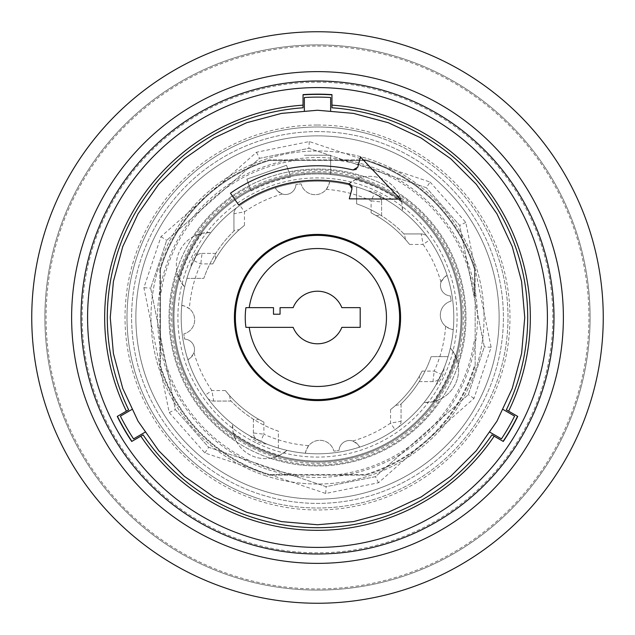 <?xml version="1.0" encoding="UTF-8"?>
<svg xmlns="http://www.w3.org/2000/svg" width="635" height="635" viewBox="0 0 635 635"><rect width="100%" height="100%" fill="white"/><g stroke="black" fill="none" stroke-linecap="round" stroke-linejoin="round"><path stroke-width="0.48" stroke-dasharray="3.17 2.38" d="M303.046 94.623A223.345 223.345 0 0 1 331.954 94.623L331.954 94.845A223.123 223.123 0 0 0 303.046 94.845L303.046 94.623M117.451 416.314A223.123 223.123 0 0 0 131.897 441.341L131.707 441.452A223.345 223.345 0 0 1 117.261 416.425L128.659 409.837A210.209 210.209 0 0 1 303.046 107.791L303.046 94.845M143.113 434.872L131.897 441.341M503.103 441.341A223.123 223.123 0 0 0 517.549 416.314L517.739 416.425A223.345 223.345 0 0 1 503.293 441.452L491.887 434.872M331.954 94.845L331.954 107.791A210.209 210.209 0 0 1 506.341 409.837L517.549 416.314M317.5 81.018A236.482 236.482 0 0 1 522.303 435.745A236.482 236.482 0 0 1 112.697 435.745A236.482 236.482 0 0 1 317.5 81.018A236.482 236.482 0 0 1 522.303 435.745A236.482 236.482 0 0 1 112.697 435.745A236.482 236.482 0 0 1 317.5 81.018M317.5 31.75A285.75 285.75 0 0 1 564.967 460.375A285.75 285.75 0 0 1 70.033 460.375A285.75 285.75 0 0 1 317.5 31.75M317.5 44.887A272.613 272.613 0 0 1 553.585 453.803A272.613 272.613 0 0 1 81.415 453.803A272.613 272.613 0 0 1 317.5 44.887A272.613 272.613 0 0 1 553.585 453.803A272.613 272.613 0 0 1 81.415 453.803A272.613 272.613 0 0 1 317.5 44.887A272.613 272.613 0 0 1 553.585 453.803A272.613 272.613 0 0 1 81.415 453.803A272.613 272.613 0 0 1 317.5 44.887M317.5 87.582A229.918 229.918 0 0 1 516.612 432.459A229.918 229.918 0 0 1 118.388 432.459A229.918 229.918 0 0 1 317.5 87.582A229.918 229.918 0 0 1 547.418 317.5A229.918 229.918 0 0 1 317.5 547.418A229.918 229.918 0 0 1 87.582 317.5A229.918 229.918 0 0 1 317.5 87.582M317.5 131.596A185.904 185.904 0 0 0 156.504 410.448A185.904 185.904 0 0 0 478.496 410.448A185.904 185.904 0 0 0 317.5 131.596A185.904 185.904 0 0 1 478.496 410.448A185.904 185.904 0 0 1 156.504 410.448A185.904 185.904 0 0 1 317.5 131.596M365.776 159.845L269.224 159.845A164.878 164.878 0 0 0 159.845 269.224A164.878 164.878 0 0 1 269.224 159.845L365.776 159.845A164.878 164.878 0 0 1 475.155 269.224A164.878 164.878 0 0 0 365.776 159.845M159.845 269.224L159.845 365.776A164.878 164.878 0 0 0 269.224 475.155A164.878 164.878 0 0 1 159.845 365.776L159.845 269.224M365.776 475.155L269.224 475.155L365.776 475.155A164.878 164.878 0 0 0 475.155 365.776A164.878 164.878 0 0 1 365.776 475.155M475.155 365.776L475.155 269.224L475.155 365.776M295.902 474.496L269.319 474.496A164.227 164.227 0 0 1 160.504 365.681L160.504 339.098A158.48 158.48 0 0 0 295.902 474.496L365.681 474.496A164.227 164.227 0 0 0 474.496 365.681A164.227 164.227 0 0 1 365.681 474.496L269.319 474.496A164.227 164.227 0 0 1 160.504 365.681L160.504 269.319A164.227 164.227 0 0 1 269.319 160.504L365.681 160.504A164.227 164.227 0 0 1 474.496 269.319L474.496 295.902A158.48 158.48 0 0 0 339.098 160.504L365.681 160.504A164.227 164.227 0 0 1 474.496 269.319L474.496 295.902M396.335 153.868A181.634 181.634 0 0 0 136.374 331.041A181.634 181.634 0 0 0 419.791 467.59A181.634 181.634 0 0 0 396.335 153.868A181.634 181.634 0 0 0 153.868 238.665A181.634 181.634 0 0 0 238.665 481.132A181.634 181.634 0 0 0 481.132 396.335A181.634 181.634 0 0 0 396.335 153.868M339.098 474.496A158.48 158.48 0 0 0 474.496 339.098M160.504 339.098L160.504 269.319A164.227 164.227 0 0 1 269.319 160.504L295.902 160.504A158.48 158.48 0 0 0 160.504 295.902M295.902 160.504L339.098 160.504M289.155 172.776L286.528 165.267L246.848 179.141L250.785 190.413A143.534 143.534 0 0 1 290.473 176.538L289.155 172.776A147.471 147.471 0 0 1 362.664 177.117A32.845 32.845 0 0 0 347.885 184.626L355.243 179.697A32.845 32.845 0 0 1 401.749 202.105L402.479 210.923A32.845 32.845 0 0 0 362.664 177.117C358.6 178.316 356.926 179.173 357.648 179.697A143.534 143.534 0 0 1 451.517 368.895A143.534 143.534 0 0 1 255.199 446.81A143.534 143.534 0 0 1 183.483 266.105A143.534 143.534 0 0 1 357.648 179.697A143.534 143.534 0 0 1 451.517 368.895A143.534 143.534 0 0 1 255.199 446.81A143.534 143.534 0 0 1 183.483 266.105A143.534 143.534 0 0 1 357.648 179.697C361.505 180.491 368.887 183.325 379.801 188.19C390.406 193.691 397.224 197.699 400.248 200.223A143.534 143.534 0 0 1 455.303 357.648C455.827 356.926 456.684 358.6 457.883 362.664A32.845 32.845 0 0 0 450.374 347.885L455.303 355.243A32.845 32.845 0 0 1 432.895 401.749L424.077 402.479A136.303 136.303 0 0 0 436.07 384.739L443.976 368.324A136.303 136.303 0 0 0 450.374 347.885A136.303 136.303 0 0 1 424.077 402.479A32.845 32.845 0 0 0 457.883 362.664A147.471 147.471 0 0 0 399.137 194.683C400.669 198.247 401.042 200.089 400.248 200.223A143.534 143.534 0 0 1 455.303 357.648C454.509 361.505 451.675 368.887 446.81 379.801C441.309 390.406 437.301 397.224 434.777 400.248A143.534 143.534 0 0 1 277.352 455.303C278.074 455.827 276.4 456.684 272.336 457.883A32.845 32.845 0 0 0 287.115 450.374L279.757 455.303A32.845 32.845 0 0 1 233.251 432.895L232.521 424.077A136.303 136.303 0 0 0 250.261 436.07L266.676 443.976A136.303 136.303 0 0 0 287.115 450.374A136.303 136.303 0 0 1 232.521 424.077A32.845 32.845 0 0 0 272.336 457.883A147.471 147.471 0 0 0 440.317 399.137C436.753 400.669 434.911 401.042 434.777 400.248A143.534 143.534 0 0 1 277.352 455.303C273.494 454.509 266.113 451.675 255.199 446.81C244.594 441.309 237.776 437.301 234.752 434.777A143.534 143.534 0 0 1 179.697 277.352C179.173 278.074 178.316 276.4 177.117 272.336A32.845 32.845 0 0 0 184.626 287.115L179.697 279.757A32.845 32.845 0 0 1 202.105 233.251L210.923 232.521A136.303 136.303 0 0 0 198.93 250.261L191.024 266.676A22.4 22.336 -154.3 0 1 198.93 250.261M191.024 266.676A136.303 136.303 0 0 0 184.626 287.115A136.303 136.303 0 0 1 210.923 232.521A32.845 32.845 0 0 0 177.117 272.336A147.471 147.471 0 0 0 235.863 440.317C234.331 436.753 233.958 434.911 234.752 434.777A143.534 143.534 0 0 1 179.697 277.352C180.491 273.494 183.325 266.113 188.19 255.199C193.691 244.594 197.699 237.776 200.223 234.752A143.534 143.534 0 0 1 250.785 190.413L246.848 179.141L286.528 165.267L290.473 176.538A143.534 143.534 0 0 1 304.363 174.569L304.363 173.561A144.534 144.534 0 0 1 330.637 173.561L330.637 174.569A143.534 143.534 0 0 0 304.363 174.569L304.363 173.561M292.886 183.436A136.303 136.303 0 0 0 253.198 197.31A136.303 136.303 0 0 1 292.886 183.436M249.476 186.658A147.471 147.471 0 0 0 194.683 235.863C198.247 234.331 200.089 233.958 200.223 234.752A143.534 143.534 0 0 1 250.785 190.413M330.637 174.569A143.534 143.534 0 0 1 357.648 179.697A143.534 143.534 0 0 0 330.637 174.569L330.637 155.25L304.363 155.25L330.637 155.25L330.637 173.561M181.197 317.5A136.303 136.303 0 0 1 317.5 181.197A136.303 136.303 0 0 1 453.803 317.5A136.303 136.303 0 0 1 317.5 453.803A136.303 136.303 0 0 1 181.197 317.5M453.803 317.5A136.303 136.303 0 0 0 249.349 199.453A136.303 136.303 0 0 0 249.349 435.546A136.303 136.303 0 0 0 453.803 317.5M462.018 317.5A144.518 144.518 0 0 0 245.245 192.341A144.518 144.518 0 0 0 245.245 442.658A144.518 144.518 0 0 0 462.018 317.5A144.518 144.518 0 0 0 317.5 172.982A144.518 144.518 0 0 0 172.982 317.5A144.518 144.518 0 0 0 317.5 462.018A144.518 144.518 0 0 0 462.018 317.5A144.518 144.518 0 0 1 317.5 462.018A144.518 144.518 0 0 1 172.982 317.5A144.518 144.518 0 0 1 317.5 172.982A144.518 144.518 0 0 1 462.018 317.5A144.518 144.518 0 0 0 245.245 192.341A144.518 144.518 0 0 0 245.245 442.658A144.518 144.518 0 0 0 462.018 317.5M270.304 458.256A148.455 148.455 0 0 0 462.994 287.988A148.455 148.455 0 0 0 219.194 206.248A148.455 148.455 0 0 0 270.304 458.256A148.455 148.455 0 0 1 219.194 206.248A148.455 148.455 0 0 1 462.994 287.988A148.455 148.455 0 0 1 270.304 458.256M264.565 475.385A166.521 166.521 0 0 0 480.703 284.401A166.521 166.521 0 0 0 207.232 192.715A166.521 166.521 0 0 0 264.565 475.385A166.521 166.521 0 0 1 207.232 192.715A166.521 166.521 0 0 1 480.703 284.401A166.521 166.521 0 0 1 264.565 475.385M378.055 136.882A190.5 190.5 0 0 1 498.118 378.055A190.5 190.5 0 0 1 256.945 498.118A190.5 190.5 0 0 1 136.882 256.945A190.5 190.5 0 0 1 378.055 136.882M256.945 498.118A190.5 190.5 0 0 0 504.198 279.638A190.5 190.5 0 0 0 191.357 174.744A190.5 190.5 0 0 0 256.945 498.118M430.109 182.047L465.78 222.417L491.109 347.297L473.988 398.375L378.5 482.751L325.699 493.458L204.891 452.953L169.22 412.583L143.891 287.703L161.012 236.625L256.5 152.249L309.301 141.541L430.109 182.047L426.355 187.714L308.88 148.328L259.532 158.337L166.688 240.379L150.678 288.123L175.308 409.551L208.645 447.286L326.12 486.672L375.468 476.663L468.312 394.621L484.322 346.877L459.692 225.449L426.355 187.714L308.88 148.328L259.532 158.337L166.688 240.379L150.678 288.123L175.308 409.551L208.645 447.286L326.12 486.672L375.468 476.663L468.312 394.621L484.322 346.877L459.692 225.449L426.355 187.714M465.78 222.417L459.692 225.449M491.109 347.297L484.322 346.877M473.988 398.375L468.312 394.621M378.5 482.751L375.468 476.663M325.699 493.458L326.12 486.672M204.891 452.953L208.645 447.286M169.22 412.583L175.308 409.551M143.891 287.703L150.678 288.123M161.012 236.625L166.688 240.379M256.5 152.249L259.532 158.337M309.301 141.541L308.88 148.328M356.648 186.936A136.303 136.303 0 0 0 237.18 207.375A7.882 7.882 0 0 0 233.942 213.741L233.942 231.076A120.213 120.213 0 0 0 203.843 278.352L186.936 278.352A136.303 136.303 0 0 0 207.375 397.82A7.882 7.882 0 0 0 213.741 401.058L231.076 401.058A120.213 120.213 0 0 0 278.352 431.157L278.352 448.064A136.303 136.303 0 0 0 397.82 427.625A7.882 7.882 0 0 0 401.058 421.259L401.058 403.923A120.213 120.213 0 0 0 431.157 356.648L448.064 356.648A136.303 136.303 0 0 0 427.625 237.18A7.882 7.882 0 0 0 421.259 233.942L403.923 233.942A120.213 120.213 0 0 0 356.648 203.843L356.648 186.936A136.303 136.303 0 0 1 377.182 194.953A7.882 7.882 0 0 1 381.611 202.041L371.102 200.795L374.396 193.635L377.182 194.953A7.882 7.882 0 0 1 381.611 202.041L381.611 215.813A120.213 120.213 0 0 0 356.648 203.843L356.648 186.936M376.174 215.614L371.102 212.86A117.57 117.57 0 0 1 409.623 244.451L405.368 239.387A117.57 117.57 0 0 0 376.174 215.614L380.849 215.328L381.611 215.813L381.611 202.041M409.623 244.451L423.124 244.451L421.259 233.942L403.923 233.942L404.662 234.712A120.213 120.213 0 0 0 380.849 215.328A120.213 120.213 0 0 1 404.662 234.712L405.368 239.387M212.86 263.898A117.57 117.57 0 0 1 244.451 225.377L239.387 229.632A117.57 117.57 0 0 0 215.614 258.826L212.86 263.898L200.795 263.898L193.635 260.604L194.953 257.818A7.882 7.882 0 0 1 202.041 253.389L200.795 263.898A128.421 128.421 0 0 0 189.381 308.705C185.095 306.197 182.547 305.133 181.721 305.522A136.303 136.303 0 0 1 193.635 260.604M244.451 225.377L244.451 211.876L239.966 205.391A136.303 136.303 0 0 1 275.646 187.777C275.32 189.039 277.519 191.111 282.242 194.008A10.509 10.509 0 0 0 295.942 184.571A134.668 134.668 0 0 1 301.109 183.84A14.454 14.454 0 0 0 326.295 189.381C328.803 185.095 329.867 182.547 329.478 181.721A136.303 136.303 0 0 1 374.396 193.635M440.992 282.242A128.421 128.421 0 0 0 423.124 244.451L429.609 239.966A136.303 136.303 0 0 1 447.223 275.646C445.961 275.32 443.889 277.519 440.992 282.242A10.509 10.509 0 0 0 450.429 295.942A134.668 134.668 0 0 1 451.16 301.109A14.454 14.454 0 0 0 445.619 326.295C449.905 328.803 452.453 329.867 453.279 329.478A136.303 136.303 0 0 1 441.365 374.396L440.047 377.182A7.882 7.882 0 0 1 432.959 381.611L434.205 371.102L441.365 374.396M422.14 371.102A117.57 117.57 0 0 1 390.549 409.623L395.613 405.368A117.57 117.57 0 0 0 419.386 376.174L422.14 371.102L434.205 371.102A128.421 128.421 0 0 0 445.619 326.295M390.549 409.623L390.549 423.124L395.034 429.609A136.303 136.303 0 0 1 359.354 447.223C359.68 445.961 357.481 443.889 352.758 440.992A10.509 10.509 0 0 0 339.058 450.429A134.668 134.668 0 0 1 333.891 451.16A14.454 14.454 0 0 0 308.705 445.619C306.197 449.913 305.133 452.461 305.522 453.279A136.303 136.303 0 0 1 260.604 441.365L257.818 440.047A7.882 7.882 0 0 1 253.389 432.959L263.898 434.205L260.604 441.365M263.898 422.14A117.57 117.57 0 0 1 225.377 390.549L229.632 395.613A117.57 117.57 0 0 0 258.826 419.386L263.898 422.14L263.898 434.205A128.421 128.421 0 0 0 308.705 445.619M225.377 390.549L211.876 390.549L205.391 395.034A136.303 136.303 0 0 1 187.777 359.354C189.039 359.68 191.111 357.481 194.008 352.758A10.509 10.509 0 0 0 184.571 339.058A134.668 134.668 0 0 1 183.84 333.891A14.454 14.454 0 0 0 189.381 308.705M202.041 253.389L215.813 253.389A120.213 120.213 0 0 0 203.843 278.352L186.936 278.352A136.303 136.303 0 0 1 194.953 257.818A7.882 7.882 0 0 1 202.041 253.389L215.813 253.389L215.328 254.151L215.614 258.826M229.632 395.613L230.338 400.288L231.076 401.058L213.741 401.058A7.882 7.882 0 0 1 207.375 397.82L205.391 395.034M194.008 352.758A128.421 128.421 0 0 0 211.876 390.549L213.741 401.058M230.338 400.288A120.213 120.213 0 0 0 254.151 419.671L258.826 419.386M253.389 432.959L253.389 419.187A120.213 120.213 0 0 0 278.352 431.157L278.352 448.064A136.303 136.303 0 0 1 257.818 440.047A7.882 7.882 0 0 1 253.389 432.959L253.389 419.187L254.151 419.671M395.613 405.368L400.288 404.662L401.058 403.923L401.058 421.259A7.882 7.882 0 0 1 397.82 427.625L395.034 429.609M352.758 440.992A128.421 128.421 0 0 0 390.549 423.124L401.058 421.259M400.288 404.662A120.213 120.213 0 0 0 419.671 380.849L419.386 376.174M432.959 381.611L419.187 381.611A120.213 120.213 0 0 0 431.157 356.648L448.064 356.648A136.303 136.303 0 0 1 440.047 377.182A7.882 7.882 0 0 1 432.959 381.611L419.187 381.611L419.671 380.849M215.328 254.151A120.213 120.213 0 0 1 234.712 230.338L239.387 229.632M282.242 194.008A128.421 128.421 0 0 0 244.451 211.876L233.942 213.741L233.942 231.076L234.712 230.338M233.942 213.741A7.882 7.882 0 0 1 237.18 207.375L239.966 205.391M295.942 184.571A10.509 10.509 0 0 1 275.646 187.777A136.303 136.303 0 0 1 329.478 181.721A14.454 14.454 0 0 1 301.109 183.84A134.668 134.668 0 0 0 295.942 184.571M184.571 339.058A10.509 10.509 0 0 1 187.777 359.354A136.303 136.303 0 0 1 181.721 305.522A14.454 14.454 0 0 1 183.84 333.891A134.668 134.668 0 0 0 184.571 339.058M339.058 450.429A10.509 10.509 0 0 1 359.354 447.223A136.303 136.303 0 0 1 305.522 453.279A14.454 14.454 0 0 1 333.891 451.16A134.668 134.668 0 0 0 339.058 450.429M421.259 233.942A7.882 7.882 0 0 1 427.625 237.18L429.609 239.966M453.279 329.478A136.303 136.303 0 0 0 447.223 275.646A10.509 10.509 0 0 0 450.429 295.942A134.668 134.668 0 0 1 451.16 301.109A14.454 14.454 0 0 0 453.279 329.478M110.252 317.5L113.395 353.489L122.745 388.382L132.445 409.17L120.412 416.123A220.393 220.393 0 0 0 133.548 438.872L145.582 431.927L158.734 450.715L184.285 476.266L213.876 496.983L246.618 512.255L281.511 521.605L317.5 524.748L353.489 521.605L388.382 512.255L421.124 496.983L450.715 476.266L476.266 450.715L489.418 431.927L501.452 438.872A220.393 220.393 0 0 0 514.588 416.123L502.555 409.17L512.255 388.382L521.605 353.489M524.748 317.5L521.605 281.511L512.255 246.618L496.983 213.876L476.266 184.285L450.715 158.734L421.124 138.017L388.382 122.745L353.489 113.395L330.637 111.395L330.637 97.504A220.393 220.393 0 0 0 304.363 97.504L304.363 111.395L281.511 113.395L246.618 122.745L213.876 138.017L184.285 158.734L158.734 184.285L138.017 213.876L122.745 246.618L113.395 281.511M230.465 193.199A151.741 151.741 0 0 1 353.052 169.982M356.235 169.378L357.783 167.172L360.513 156.972L400.391 199.12L349.29 198.842L352.1 187.23M351.544 185.658L351.012 184.975M349.099 183.896A137.295 137.295 0 0 0 238.752 205.034M132.445 409.17L138.017 421.124L145.582 431.927M489.418 431.927L496.983 421.124L502.555 409.17M330.637 111.395L317.5 110.252L304.363 111.395M317.5 400.598A83.098 83.098 0 0 1 234.402 317.5A83.098 83.098 0 0 1 317.5 234.402A83.098 83.098 0 0 1 400.598 317.5A83.098 83.098 0 0 1 317.5 400.598M249.23 327.35L293.14 327.35A26.273 26.273 0 0 0 341.86 327.35L360.196 327.35L360.196 307.65L341.86 307.65A26.273 26.273 0 0 0 293.14 307.65L280.059 307.65L280.059 314.214L273.487 314.214L273.487 307.65L249.23 307.65M266.676 443.976A22.4 22.336 115.7 0 1 250.261 436.07M443.976 368.324A22.4 22.336 25.7 0 1 436.07 384.739M368.324 191.024A136.303 136.303 0 0 0 347.885 184.626A136.303 136.303 0 0 1 402.479 210.923A136.303 136.303 0 0 0 384.739 198.93L368.324 191.024A22.4 22.336 -64.3 0 1 384.739 198.93M317.5 46.061A271.439 271.439 0 0 1 552.569 453.223A271.439 271.439 0 0 1 82.431 453.223A271.439 271.439 0 0 1 317.5 46.061M317.5 82.193A235.307 235.307 0 0 1 521.287 435.158A235.307 235.307 0 0 1 113.713 435.158A235.307 235.307 0 0 1 317.5 82.193M317.5 125.031A192.468 192.468 0 0 1 484.188 413.734A192.468 192.468 0 0 1 150.812 413.734A192.468 192.468 0 0 1 317.5 125.031M290.473 176.538A143.534 143.534 0 0 1 304.363 174.569M256.913 443.254A139.589 139.589 0 0 0 456.7 307.094A139.589 139.589 0 0 0 238.887 202.152A139.589 139.589 0 0 0 256.913 443.254M290.687 177.165A142.875 142.875 0 0 0 251.008 191.04M271.145 455.763A145.828 145.828 0 0 1 220.94 208.216A145.828 145.828 0 0 1 460.423 288.512A145.828 145.828 0 0 1 271.145 455.763M266.652 469.154A159.957 159.957 0 0 1 211.582 197.636A159.957 159.957 0 0 1 474.266 285.702A159.957 159.957 0 0 1 266.652 469.154M371.102 212.86L371.102 200.795A128.421 128.421 0 0 0 326.295 189.381M202.105 233.251A142.875 142.875 0 0 0 179.697 279.757M233.251 432.895A142.875 142.875 0 0 0 279.757 455.303M432.895 401.749A142.875 142.875 0 0 0 455.303 355.243M401.749 202.105A142.875 142.875 0 0 0 355.243 179.697"/><path stroke-width="0.95" d="M331.954 94.845A223.123 223.123 0 0 0 303.046 94.845M303.046 105.156L303.046 94.623A223.345 223.345 0 0 1 331.954 94.623L331.954 107.791A210.209 210.209 0 0 1 506.341 409.837L517.739 416.425A223.345 223.345 0 0 1 503.293 441.452L491.887 434.872A210.209 210.209 0 0 1 143.113 434.872L131.707 441.452A223.345 223.345 0 0 1 117.261 416.425L128.659 409.837A210.209 210.209 0 0 1 303.046 107.791L303.046 105.156A212.836 212.836 0 0 0 126.381 411.155M317.5 81.018A236.482 236.482 0 0 1 522.303 435.745A236.482 236.482 0 0 1 112.697 435.745A236.482 236.482 0 0 1 317.5 81.018M317.5 31.75A285.75 285.75 0 0 1 564.967 460.375A285.75 285.75 0 0 1 70.033 460.375A285.75 285.75 0 0 1 317.5 31.75M491.887 434.872A210.209 210.209 0 0 1 143.113 434.872M117.451 416.314A223.123 223.123 0 0 0 131.897 441.341M503.103 441.341A223.123 223.123 0 0 0 517.549 416.314M113.395 281.511L110.252 317.5L113.395 353.489L122.745 388.382L138.017 421.124L158.734 450.715L184.285 476.266L213.876 496.983L246.618 512.255L281.511 521.605L317.5 524.748L353.489 521.605L388.382 512.255L421.124 496.983L450.715 476.266L476.266 450.715L496.983 421.124L512.255 388.382L521.605 353.489L524.748 317.5L521.605 281.511L512.255 246.618L496.983 213.876L476.266 184.285L450.715 158.734L421.124 138.017L388.382 122.745L353.489 113.395L317.5 110.252L281.511 113.395L246.618 122.745L213.876 138.017L184.285 158.734L158.734 184.285L138.017 213.876L122.745 246.618L113.395 281.511L110.252 317.5M521.605 353.489L524.748 317.5M351.012 184.975L349.099 183.896A137.295 137.295 0 0 0 238.752 205.034L230.465 193.199A151.741 151.741 0 0 1 353.052 169.982L356.235 169.378M352.1 187.23L351.544 185.658M317.5 400.598A83.098 83.098 0 0 0 389.461 275.955A83.098 83.098 0 0 0 245.539 275.955A83.098 83.098 0 0 0 317.5 400.598M353.052 169.982L357.783 167.172L360.513 156.972L400.391 199.12L349.29 198.842L351.996 188.754L349.099 183.896M238.752 205.034L230.465 193.199M145.582 431.927L133.548 438.872A220.393 220.393 0 0 1 120.412 416.123L132.445 409.17M502.555 409.17L514.588 416.123A220.393 220.393 0 0 1 501.452 438.872L489.418 431.927M304.363 111.395L304.363 97.504A220.393 220.393 0 0 1 330.637 97.504L330.637 111.395M317.5 235.387A82.113 82.113 0 0 0 236.228 329.232A82.113 82.113 0 0 0 325.334 399.24A82.113 82.113 0 0 0 399.518 313.579A82.113 82.113 0 0 0 317.5 235.387M245.92 307.65L249.23 307.65A68.977 68.977 0 0 1 354.798 259.485A68.977 68.977 0 0 1 354.798 375.515A68.977 68.977 0 0 1 249.23 327.35L245.92 327.35A72.255 72.255 0 0 1 245.92 307.65L273.487 307.65L273.487 314.214L280.059 314.214L280.059 307.65L293.14 307.65A26.273 26.273 0 0 1 341.86 307.65L360.196 307.65L360.196 327.35L341.86 327.35A26.273 26.273 0 0 1 293.14 327.35L245.92 327.35M494.165 436.189A212.836 212.836 0 0 1 140.835 436.189M331.954 105.156A212.836 212.836 0 0 1 508.619 411.155M317.5 87.582A229.918 229.918 0 0 1 516.612 432.459A229.918 229.918 0 0 1 118.388 432.459A229.918 229.918 0 0 1 317.5 87.582M317.5 71.628A245.872 245.872 0 0 1 530.431 440.436A245.872 245.872 0 0 1 104.569 440.436A245.872 245.872 0 0 1 317.5 71.628"/></g></svg>
